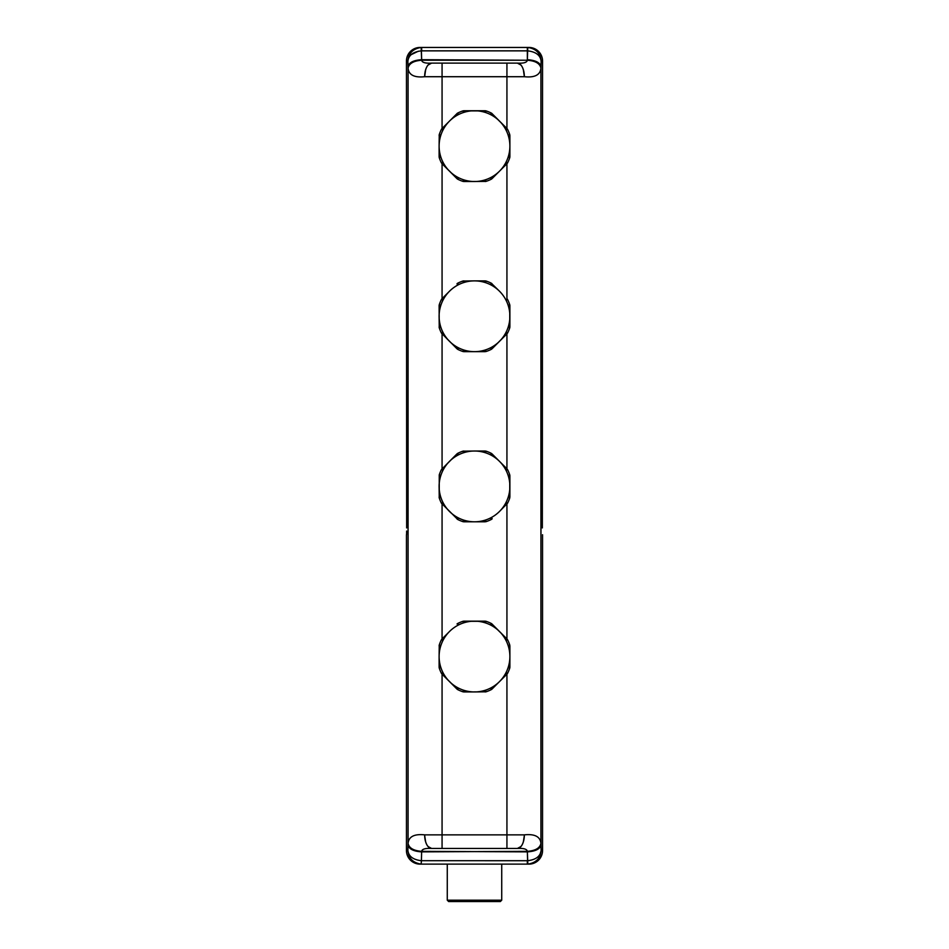 <?xml version="1.0" encoding="UTF-8"?>
<svg xmlns="http://www.w3.org/2000/svg" width="949" height="949" viewBox="0 0 949 949"><rect width="100%" height="100%" fill="white"/><g stroke="black" fill="none" stroke-linecap="round" stroke-linejoin="round"><path stroke-width="1.42" d="M448.64 901.55L500.36 901.55L501.724 900.186L500.36 901.55L448.64 901.55L447.276 900.186L448.64 901.55M447.276 900.186L501.724 900.186L447.276 900.186L447.276 864.124L447.276 900.186M501.724 864.124L501.724 900.186L501.724 864.124M524.346 76.157A13.606 6.963 90 0 0 523.362 69.716L524.346 76.715C534.75 77.794 540.278 74.935 540.93 68.114C540.278 74.935 534.75 77.806 524.346 76.715L442.068 76.715L442.068 128.518L442.068 76.715L506.932 76.715L506.932 128.518L506.932 63.109L517.383 63.109L520.989 65.078A13.606 6.963 90 0 0 517.383 63.109C523.623 63.464 526.932 62.515 527.336 60.238L527.703 48.826M506.932 163.75L506.932 298.65L506.932 163.75M506.932 333.882L506.932 468.794L506.932 333.882M506.932 504.026L506.932 638.938L506.932 504.026M506.932 674.17L506.932 834.859L442.068 834.859L442.068 674.17L442.068 834.859L506.932 834.859L506.932 674.17M442.068 638.938L442.068 504.026L442.068 638.938M442.068 468.794L442.068 333.882L442.068 468.794M442.068 298.65L442.068 163.75L442.068 298.65M542.354 380.11L542.425 376.86M542.342 527.929L542.555 61.056A13.606 13.606 0 0 0 528.949 47.45A13.606 13.606 0 0 1 542.555 61.056L541.108 61.056C540.503 53.263 536.078 48.719 527.834 47.462L527.336 50.855L527.336 47.45L527.336 50.855L527.336 47.45L528.949 47.45L527.359 47.45L527.585 50.855L527.834 47.462C536.078 48.719 540.503 53.263 541.108 61.056C540.361 55.208 535.853 51.804 527.585 50.855C535.853 51.804 540.361 55.208 541.108 61.056L540.977 66.501C539.934 62.492 535.402 60.214 527.371 59.704C535.402 60.214 539.934 62.492 540.977 66.501L540.93 68.114C539.898 63.453 535.366 60.831 527.336 60.238C535.366 60.831 539.898 63.453 540.93 68.114C540.278 74.935 534.75 77.806 524.346 76.715C523.931 68.447 521.618 63.915 517.383 63.109A13.606 6.963 90 0 1 524.346 76.715C534.75 77.806 540.278 74.935 540.93 68.114L540.93 843.447C540.278 836.638 534.75 833.768 524.346 834.859L506.932 834.859L524.346 834.859C534.75 833.768 540.278 836.638 540.93 843.447C539.898 848.109 535.366 850.743 527.336 851.336L527.336 851.336C526.932 849.058 523.623 848.109 517.383 848.465A13.606 6.963 90 0 0 520.989 846.496L517.383 848.465C521.618 847.659 523.931 843.127 524.346 834.859A13.606 6.963 90 0 1 517.383 848.465C523.623 848.109 526.932 849.058 527.336 851.336C535.366 850.743 539.898 848.109 540.93 843.447L540.977 845.061C539.934 849.082 535.402 851.348 527.371 851.87C535.402 851.348 539.934 849.082 540.977 845.061L540.93 68.114L541.108 61.056L542.555 61.056L542.342 527.929M528.949 864.124L527.347 864.124L527.336 860.719L527.336 864.124L528.949 864.124L420.051 864.124L527.834 864.112L527.585 860.707C535.853 859.77 540.361 856.366 541.108 850.506L542.555 850.506A13.606 13.606 0 0 1 528.949 864.124L527.336 864.124L528.949 864.124A13.606 13.606 0 0 0 542.555 850.506L542.555 534.726L542.555 850.506L542.555 534.726L542.555 850.506L541.108 850.506L540.977 845.061L541.108 850.506C540.503 858.311 536.078 862.843 527.834 864.112L527.893 864.112M524.346 835.417L523.362 841.858A13.606 6.963 90 0 0 524.346 835.369M541.049 59.953L538.913 53.796M527.371 59.704L527.336 47.45L528.949 47.45L421.664 47.45L421.664 50.855L527.336 50.855L421.415 50.855L421.166 47.462C412.922 48.719 408.497 53.263 407.892 61.056L408.023 66.501L407.892 61.056L406.445 61.056L406.658 527.929L406.445 61.056L407.892 61.056C408.639 55.208 413.147 51.804 421.415 50.855C413.147 51.804 408.639 55.208 407.892 61.056C408.497 53.263 412.922 48.719 421.166 47.462L421.629 59.704L527.336 60.238L421.664 60.238L421.415 50.855L421.664 47.45L527.834 47.462M527.336 60.238C526.932 62.515 523.623 63.464 517.383 63.109L506.932 63.109L506.932 76.715L524.346 76.715M539.151 857.398L541.108 850.755M527.585 860.707L527.371 851.87L421.664 851.336C422.068 849.058 425.377 848.109 431.617 848.465L517.383 848.465L506.932 848.465L506.932 834.859L506.932 848.465L442.068 848.465L442.068 834.859L442.068 848.465L431.617 848.465L428.011 846.496A13.606 6.963 -90 0 0 431.617 848.465A13.606 6.963 -90 0 1 424.654 834.859C414.25 833.768 408.722 836.638 408.07 843.447L407.892 850.506L406.445 850.506L406.445 534.726L406.445 850.506L407.892 850.506C408.639 856.366 413.147 859.77 421.415 860.707L421.629 851.87L527.336 851.336L527.834 864.112C536.078 862.843 540.503 858.311 541.108 850.506C540.361 856.366 535.853 859.77 527.585 860.707L527.585 860.707M421.664 851.336L421.629 851.87C413.598 851.348 409.066 849.082 408.023 845.061L408.07 843.447C409.102 848.109 413.634 850.743 421.664 851.336C413.634 850.743 409.102 848.109 408.07 843.447C408.722 836.638 414.25 833.768 424.654 834.859L442.068 834.859L424.654 834.859C425.069 843.127 427.382 847.659 431.617 848.465C425.377 848.109 422.068 849.058 421.664 851.336M527.336 851.336C526.932 849.058 523.623 848.109 517.383 848.465M442.068 63.109L431.617 63.109C425.377 63.464 422.068 62.515 421.664 60.238C422.068 62.515 425.377 63.464 431.617 63.109C427.382 63.915 425.069 68.447 424.654 76.715C414.25 77.794 408.722 74.935 408.07 68.114L408.07 843.447C408.722 836.638 414.25 833.768 424.654 834.859C414.25 833.768 408.722 836.638 408.07 843.447L408.07 68.114C409.102 63.453 413.634 60.831 421.664 60.238C413.634 60.831 409.102 63.453 408.07 68.114L408.023 66.501L408.07 68.114C408.722 74.935 414.25 77.806 424.654 76.715A13.606 6.963 -90 0 1 431.617 63.109L506.932 63.109L442.068 63.109L442.068 76.715L442.068 63.109M421.356 49.858L421.664 47.45L420.051 47.45A13.606 13.606 0 0 0 406.445 61.056A13.606 13.606 0 0 1 420.051 47.45M527.359 47.45L528.949 47.45M527.336 860.719L421.415 860.707L421.166 864.112C412.922 862.843 408.497 858.311 407.892 850.506L408.023 845.061C409.066 849.082 413.598 851.348 421.629 851.87L421.415 860.707C413.147 859.77 408.639 856.366 407.892 850.506C408.497 858.311 412.922 862.843 421.166 864.112L421.415 860.707L527.336 860.719M421.107 864.112L421.415 860.707M406.563 534.726L406.647 531.037M424.654 835.417A13.606 6.963 -90 0 0 425.638 841.858L424.654 835.369M421.629 59.704C413.598 60.214 409.066 62.492 408.023 66.501C409.066 62.492 413.598 60.214 421.629 59.704L421.629 59.704M424.571 76.715L442.068 76.715L424.654 76.715L425.638 69.716A13.606 6.963 -90 0 0 424.654 76.205M431.617 63.109A13.606 6.963 -90 0 0 428.011 65.078L431.617 63.109M418.331 51.21L411.142 54.674M424.654 76.715C414.25 77.806 408.722 74.935 408.07 68.114C408.722 74.935 414.25 77.794 424.654 76.715M421.166 864.112L420.051 864.124A13.606 13.606 0 0 1 406.445 850.506A13.606 13.606 0 0 0 420.051 864.124M407.928 851.312L410.087 857.777M506.73 640.207L507.573 639.768L507.074 639.08L506.647 640.029L507.074 639.08L491.274 623.469A2.717 2.717 0 0 1 491.973 623.967L491.274 623.469A37.094 37.094 0 0 0 486.03 621.298L462.97 621.298A37.094 37.094 0 0 0 457.726 623.469L457.027 623.979A2.717 2.717 0 0 1 457.726 623.469L457.027 623.979L457.726 623.469A37.094 37.094 0 0 1 462.97 621.298A37.094 37.094 0 0 0 457.726 623.469L458.153 624.323M463.266 622.2L462.97 621.298L463.824 621.156L462.97 621.298M485.734 622.2L486.03 621.298L485.176 621.156L486.03 621.298A37.094 37.094 0 0 1 491.274 623.469L507.074 639.08L491.973 623.979L506.861 638.867L505.556 639.579A35.386 35.386 0 0 0 499.518 631.524A35.386 35.386 0 0 1 505.556 639.579L506.861 638.867L507.573 639.768L507.074 639.08M490.847 624.323L491.274 623.469M508.854 645.32L509.755 645.023A37.094 37.094 0 0 0 507.573 639.768A37.094 37.094 0 0 1 509.755 645.023L509.886 656.554L509.886 645.866M506.73 672.9L507.573 673.327L507.074 674.027L499.518 681.572L507.573 673.327A37.094 37.094 0 0 0 509.755 668.072L509.886 656.554A35.386 35.386 0 0 0 505.556 639.579A35.386 35.386 0 0 1 449.482 681.572A35.386 35.386 0 0 1 474.5 621.156A35.386 35.386 0 0 1 499.518 631.524A35.386 35.386 0 0 0 474.5 621.156L485.176 621.156M442.353 673.066L441.926 674.027L457.726 689.626A37.094 37.094 0 0 0 462.97 691.809A37.094 37.094 0 0 1 457.726 689.626L457.027 689.128L457.726 689.626A2.717 2.717 0 0 1 457.027 689.128L449.482 681.572A35.386 35.386 0 0 0 474.5 691.94L486.03 691.809A37.094 37.094 0 0 0 491.274 689.626L499.518 681.572L491.973 689.128A2.717 2.717 0 0 1 491.274 689.626A37.094 37.094 0 0 1 486.03 691.809L469.114 691.94M498.889 682.212L491.274 689.626L498.889 682.212M508.854 667.776L509.755 668.072L509.886 667.23L509.755 668.072A37.094 37.094 0 0 1 507.573 673.327A2.717 2.717 0 0 1 507.074 674.027L499.518 681.572A35.386 35.386 0 0 0 509.886 656.554L509.886 667.23M463.824 621.156L474.5 621.156A35.386 35.386 0 0 0 449.482 631.524L441.926 639.08L449.482 631.524A35.386 35.386 0 0 0 439.114 656.554L439.245 645.023L439.114 656.554A35.386 35.386 0 0 0 449.482 681.572L442.139 674.229L443.444 673.517L442.139 674.229L441.427 673.327A37.094 37.094 0 0 1 439.245 668.072A37.094 37.094 0 0 0 441.427 673.327L442.27 672.9M463.266 690.896L462.97 691.809L463.824 691.94L474.5 691.94A35.386 35.386 0 0 0 499.518 681.572L507.573 673.327M442.697 638.297L441.427 639.768A2.717 2.717 0 0 1 441.926 639.08L442.353 640.029L441.926 639.08L441.427 639.768A37.094 37.094 0 0 0 439.245 645.023A37.094 37.094 0 0 1 441.427 639.768L449.482 631.524M458.153 688.772L457.726 689.626M485.176 691.94L486.03 691.809A37.094 37.094 0 0 0 491.274 689.626L490.847 688.772M485.734 690.896L486.03 691.809M442.27 640.207L441.427 639.768M439.114 667.23L439.114 656.554L439.114 667.23L439.245 668.072L440.146 667.776M440.146 645.32L439.245 645.023L439.114 645.866M490.847 348.497L491.274 349.351L491.973 348.841L507.573 333.052A37.094 37.094 0 0 0 509.755 327.796L509.755 304.748A37.094 37.094 0 0 0 507.573 299.493L507.074 298.793L506.647 299.754M506.73 299.92L507.573 299.493L507.074 298.793L507.573 299.493A37.094 37.094 0 0 1 509.755 304.748A37.094 37.094 0 0 0 507.573 299.493M508.854 305.044L509.755 304.748L509.886 305.59L509.755 304.748M508.854 327.5L509.755 327.796L509.886 326.954L509.755 327.796A37.094 37.094 0 0 1 507.573 333.052L507.074 333.74L507.573 333.052L506.73 332.613M485.734 350.62L486.03 351.521A37.094 37.094 0 0 0 491.274 349.351L491.973 348.841L491.274 349.351A37.094 37.094 0 0 1 486.03 351.521L474.5 351.664L485.176 351.664M446.528 294.19L441.427 299.493A37.094 37.094 0 0 0 439.245 304.748A37.094 37.094 0 0 1 441.427 299.493L441.926 298.793L441.427 299.493A2.717 2.717 0 0 1 441.926 298.805L449.482 291.248A35.386 35.386 0 0 0 439.114 316.266L439.245 327.796A37.094 37.094 0 0 0 441.427 333.052L449.47 341.296A35.386 35.386 0 0 1 474.5 280.88A35.386 35.386 0 0 1 491.463 347.322A35.386 35.386 0 0 1 449.482 341.296L457.726 349.351A37.094 37.094 0 0 0 462.97 351.521L474.5 351.664A35.386 35.386 0 0 0 499.518 341.296L492.187 348.639L491.463 347.322L491.973 348.841M507.074 333.74L499.518 341.296A35.386 35.386 0 0 0 509.886 316.266L509.886 326.954M509.886 305.59L509.886 316.266A35.386 35.386 0 0 0 499.518 291.248L491.274 283.193A2.717 2.717 0 0 1 491.973 283.692L491.274 283.193A37.094 37.094 0 0 0 486.03 281.011A37.094 37.094 0 0 1 491.274 283.193A37.094 37.094 0 0 0 486.03 281.011L485.176 280.88L486.03 281.011A37.094 37.094 0 0 1 491.274 283.193L499.518 291.248A35.386 35.386 0 0 0 474.5 280.88L485.176 280.88L474.5 280.88A35.386 35.386 0 0 0 449.482 291.248L445.093 295.625M458.153 348.497L457.726 349.351L457.027 348.841L441.427 333.052A37.094 37.094 0 0 1 439.245 327.796L439.114 305.59L439.245 304.748L440.146 305.044M463.266 350.62L462.97 351.521L463.824 351.664L462.97 351.521A37.094 37.094 0 0 1 457.726 349.351L457.027 348.841M439.114 316.266A35.386 35.386 0 0 0 474.5 351.664L463.824 351.664M442.27 299.92L441.427 299.493M439.114 326.954L439.245 327.796A37.094 37.094 0 0 0 441.427 333.052L441.926 333.74M440.146 327.5L439.245 327.796M442.27 332.613L441.427 333.052M457.027 283.692L457.537 285.21L457.027 283.692A2.717 2.717 0 0 1 457.726 283.193L457.027 283.692M490.847 284.048L491.274 283.193M458.153 284.048L457.726 283.193A37.094 37.094 0 0 1 462.97 281.011A37.094 37.094 0 0 0 457.726 283.193A37.094 37.094 0 0 1 462.97 281.011L474.5 280.88L462.97 281.011A37.094 37.094 0 0 0 457.726 283.193M485.734 281.924L486.03 281.011L485.176 280.88M463.266 281.924L462.97 281.011L463.824 280.88M506.73 129.788L507.573 129.349L507.074 128.661L506.647 129.61L507.074 128.661L491.274 113.05A2.717 2.717 0 0 1 491.973 113.548M490.847 113.904L491.274 113.05A37.094 37.094 0 0 0 486.03 110.879L462.97 110.879A37.094 37.094 0 0 0 457.726 113.05L449.482 121.104A35.386 35.386 0 0 1 499.518 121.104L491.274 113.05L507.074 128.661L499.518 121.104L506.861 128.447L505.556 129.159A35.386 35.386 0 0 0 499.518 121.104A35.386 35.386 0 0 1 505.556 129.159L506.861 128.447L507.573 129.349L507.074 128.661M457.027 113.548A2.717 2.717 0 0 1 457.726 113.05A37.094 37.094 0 0 1 462.97 110.879A37.094 37.094 0 0 0 457.726 113.05L458.153 113.904M463.266 111.78L462.97 110.879L463.824 110.736L462.97 110.879M485.734 111.78L486.03 110.879L485.176 110.736L486.03 110.879A37.094 37.094 0 0 1 491.274 113.05M508.854 134.9L509.755 134.604A37.094 37.094 0 0 0 507.573 129.349A37.094 37.094 0 0 1 509.755 134.604L509.886 146.134L509.886 135.446M506.73 162.481L507.573 162.908L507.074 163.608L499.518 171.152L507.573 162.908A37.094 37.094 0 0 0 509.755 157.653L509.886 146.134A35.386 35.386 0 0 0 505.556 129.159A35.386 35.386 0 0 1 449.482 171.152A35.386 35.386 0 0 1 449.482 121.104L457.027 113.56M491.973 113.56L499.518 121.104A35.386 35.386 0 0 0 474.5 110.736L485.176 110.736M442.353 162.647L441.926 163.608L457.726 179.207A37.094 37.094 0 0 0 462.97 181.389A37.094 37.094 0 0 1 457.726 179.207L457.027 178.709L457.726 179.207A2.717 2.717 0 0 1 457.027 178.709L449.482 171.152A35.386 35.386 0 0 0 474.5 181.52L486.03 181.389A37.094 37.094 0 0 0 491.274 179.207L499.518 171.152L491.973 178.709A2.717 2.717 0 0 1 491.274 179.207A37.094 37.094 0 0 1 486.03 181.389L469.114 181.52M498.889 171.793L491.274 179.207L498.889 171.793M508.854 157.356L509.755 157.653L509.886 156.81L509.755 157.653A37.094 37.094 0 0 1 507.573 162.908A2.717 2.717 0 0 1 507.074 163.608L499.518 171.152A35.386 35.386 0 0 0 509.886 146.134L509.886 156.81M463.824 110.736L474.5 110.736A35.386 35.386 0 0 0 449.482 121.104L441.926 128.661L449.482 121.104A35.386 35.386 0 0 0 439.114 146.134L439.245 134.604L439.114 146.134A35.386 35.386 0 0 0 449.482 171.152L442.139 163.809L443.444 163.098L442.139 163.809L441.427 162.908A37.094 37.094 0 0 1 439.245 157.653A37.094 37.094 0 0 0 441.427 162.908L442.27 162.481M463.266 180.476L462.97 181.389L463.824 181.52L474.5 181.52A35.386 35.386 0 0 0 499.518 171.152L507.573 162.908M442.697 127.89L441.427 129.349A2.717 2.717 0 0 1 441.926 128.661L442.353 129.61L441.926 128.661L441.427 129.349A37.094 37.094 0 0 0 439.245 134.604A37.094 37.094 0 0 1 441.427 129.349L449.482 121.104M458.153 178.365L457.726 179.207M485.176 181.52L486.03 181.389A37.094 37.094 0 0 0 491.274 179.207L490.847 178.365M485.734 180.476L486.03 181.389M442.27 129.788L441.427 129.349M439.114 156.81L439.114 146.134L439.114 156.81L439.245 157.653L440.146 157.356M440.146 134.9L439.245 134.604L439.114 135.446M507.074 503.883L507.573 503.184A37.094 37.094 0 0 0 509.755 497.94L509.755 474.88A37.094 37.094 0 0 0 507.573 469.636L499.518 461.38A35.386 35.386 0 0 1 499.518 511.428L507.573 503.184L499.518 511.428A35.386 35.386 0 0 1 491.463 517.466A35.386 35.386 0 0 0 509.886 486.41L509.886 497.086M506.73 470.063L507.573 469.636A37.094 37.094 0 0 1 509.755 474.88A37.094 37.094 0 0 0 507.573 469.636M508.854 475.176L509.755 474.88L509.886 475.734L509.755 474.88M508.854 497.644L509.755 497.94A37.094 37.094 0 0 1 507.573 503.184L506.73 502.756M490.847 518.64L491.274 519.483L492.187 518.771L491.463 517.466L492.187 518.771L491.274 519.483L491.973 518.984M485.734 520.764L486.03 521.665A37.094 37.094 0 0 0 491.274 519.483A37.094 37.094 0 0 1 486.03 521.665L474.5 521.796L485.176 521.796M458.153 454.18L457.726 453.337L457.027 453.836L441.427 469.636L449.482 461.38A35.386 35.386 0 0 0 439.114 486.41L439.245 497.94A37.094 37.094 0 0 0 441.427 503.184L457.726 519.483A37.094 37.094 0 0 0 462.97 521.665L474.5 521.796A35.386 35.386 0 0 0 491.463 517.466A35.386 35.386 0 0 1 449.482 461.38A35.386 35.386 0 0 1 499.518 461.38L507.074 468.936M458.153 518.64L457.726 519.483A37.094 37.094 0 0 0 462.97 521.665L463.824 521.796L462.97 521.665A37.094 37.094 0 0 1 457.726 519.483L441.427 503.184A37.094 37.094 0 0 1 439.245 497.94L439.245 474.88A37.094 37.094 0 0 1 441.427 469.636A37.094 37.094 0 0 0 439.245 474.88L440.146 475.176M463.266 520.764L462.97 521.665M509.886 475.734L509.886 486.41A35.386 35.386 0 0 0 499.518 461.38L491.274 453.337A37.094 37.094 0 0 0 486.03 451.155L485.176 451.024L486.03 451.155A37.094 37.094 0 0 1 491.274 453.337L491.973 453.836L491.274 453.337L490.847 454.18M439.114 486.41A35.386 35.386 0 0 0 474.5 521.796L463.824 521.796M491.013 454.263L491.973 453.836L499.518 461.38A35.386 35.386 0 0 0 474.5 451.024L485.176 451.024L474.5 451.024A35.386 35.386 0 0 0 449.482 461.38L456.813 454.049L457.537 455.354L456.813 454.049L457.726 453.337L457.027 453.836M441.926 468.936L441.427 469.636L442.27 470.063M439.114 497.086L439.245 497.94A37.094 37.094 0 0 0 441.427 503.184L441.926 503.883M440.146 497.644L439.245 497.94M442.27 502.756L441.427 503.184M457.027 518.984L457.726 519.483M463.266 452.056L462.97 451.155A37.094 37.094 0 0 0 457.726 453.337A37.094 37.094 0 0 1 462.97 451.155L474.5 451.024L462.97 451.155A37.094 37.094 0 0 0 457.726 453.337M485.734 452.056L486.03 451.155L485.176 451.024M463.824 451.024L462.97 451.155"/></g></svg>
